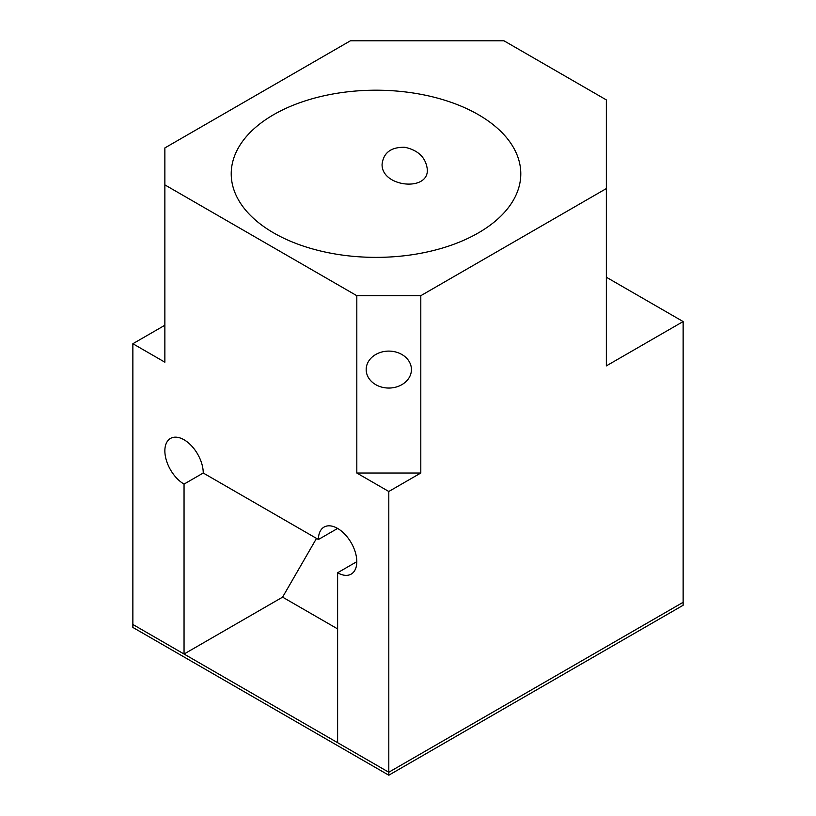 <?xml version="1.0" encoding="UTF-8"?>
<svg xmlns="http://www.w3.org/2000/svg" width="816" height="816" viewBox="0 0 816 816"><rect width="100%" height="100%" fill="white"/><g stroke="black" fill="none" stroke-linecap="round" stroke-linejoin="round"><path stroke-width="1.22" d="M427.329 169.514C428.696 192.148 381.184 186.976 382.082 164.159C383.551 152.592 391.17 146.972 404.96 147.298C418.455 150.328 425.911 157.733 427.329 169.514M366.18 369.577A22.624 18.472 180 0 0 388.804 388.049A22.624 18.472 180 0 0 411.427 369.577A22.624 18.472 180 0 0 388.804 351.104A22.624 18.472 180 0 0 366.18 369.577M478.38 114.679A144.779 83.589 0 0 0 320.606 96.563A144.779 83.589 0 0 0 231.224 173.788A144.779 83.589 0 0 0 273.635 232.897A144.779 83.589 0 0 0 431.409 251.012A144.779 83.589 0 0 0 520.792 173.788A144.779 83.589 0 0 0 478.38 114.679M420.801 473.015L356.816 473.015L388.804 491.487L420.801 473.015L420.801 295.698L606.349 188.567L606.349 99.909L503.982 40.8L350.411 40.8L164.863 147.931L164.863 362.192L132.865 343.72L132.865 624.475L184.049 654.034L184.049 484.102A27.142 15.677 -120 0 1 166.321 460.183A27.142 15.677 -120 0 1 170.483 438.427A27.142 15.677 -120 0 1 191.403 445.699A27.142 15.677 -120 0 1 203.245 473.015L184.049 484.102M132.865 343.72L164.863 325.247M164.863 184.875L356.816 295.698L420.801 295.698M606.349 188.567L606.349 365.884L683.135 321.555L606.349 277.226M683.135 321.555L683.135 602.31L388.804 772.242L683.135 602.31L683.135 605.268L388.804 775.2L388.804 772.242L132.865 624.475L132.865 627.433L388.804 775.2M388.804 491.487L388.804 772.242L337.62 742.693L337.62 572.761A27.142 15.677 -120 0 0 351.186 574.107A27.142 15.677 -120 0 0 351.186 542.762A27.142 15.677 -120 0 0 324.044 527.085A27.142 15.677 -120 0 0 318.424 539.509L203.245 473.015M356.816 473.015L356.816 295.698M337.62 628.912L282.591 597.139L184.049 654.034M337.62 528.431L318.424 539.509M337.62 572.761L356.816 561.673M282.591 597.139L316.506 538.407"/></g></svg>
